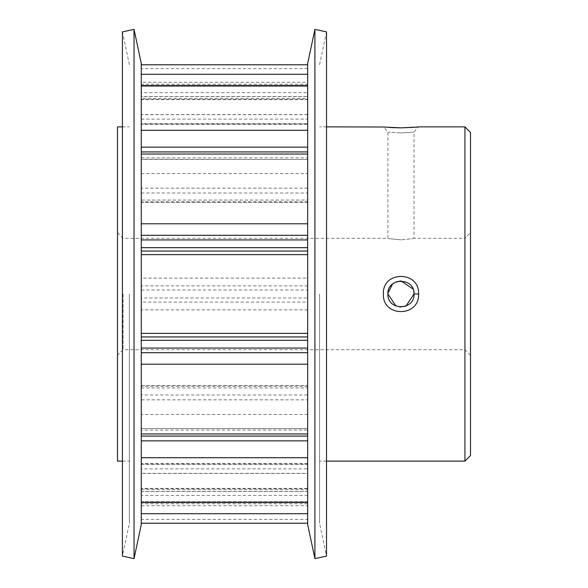 <?xml version="1.0" encoding="UTF-8"?>
<svg xmlns="http://www.w3.org/2000/svg" width="588" height="588" viewBox="0 0 588 588"><rect width="100%" height="100%" fill="white"/><g stroke="black" fill="none" stroke-linecap="round" stroke-linejoin="round"><path stroke-width="0.44" stroke-dasharray="2.94 2.21" d="M417.237 127.001L418.568 126.861L414.025 131.984L414.025 238.287L464.924 238.287L464.924 461.139M400.972 132.939C417.803 131.903 417.811 131.903 400.987 132.939C417.803 131.903 417.811 131.903 400.987 132.939C384.126 131.903 384.126 131.903 400.972 132.939C384.126 131.903 384.126 131.903 400.972 132.939L400.972 132.939M141.274 387.948L307.671 387.948L307.671 385.485L307.671 386.353L141.274 386.353L141.274 399.847L307.671 399.847L307.671 473.421L141.274 473.421L141.274 399.847M307.671 399.847L307.671 394.996L141.274 394.996M141.274 473.421L141.274 463.513L141.274 473.333L307.671 473.333L307.671 519.395L141.274 519.395L141.274 473.333M307.671 473.333L307.671 468.879L141.274 468.879M141.274 290.016L307.671 290.016L307.671 278.124L141.274 278.124L141.274 302.107L307.671 302.107L307.671 386.353M307.671 302.107L307.671 297.984L141.274 297.984M141.274 119.121L307.671 119.121L307.671 96.542L141.274 96.542L141.274 124.487L141.274 123.877L307.671 123.877L307.671 114.579L307.671 173.534L141.274 173.534L141.274 202.515L307.671 202.515L307.671 201.647L307.671 278.124M141.274 193.004L307.671 193.004L307.671 173.534M117.504 126.861L117.504 461.139M123.076 294L123.076 349.713L123.076 294M470.496 455.568L470.496 132.432M464.924 126.861L464.924 294L464.924 238.287L470.496 232.716M395.967 306.061L399.899 307.017M400.972 239.838C384.118 238.147 384.118 238.147 400.972 239.838C384.118 238.147 384.118 238.147 400.972 239.838C417.818 238.147 417.818 238.147 400.972 239.838C417.818 238.147 417.818 238.147 400.972 239.838M129.389 294L129.389 523.327L129.389 294M384.714 127.008L388.323 127.339M393.975 127.692L394.342 127.706M319.556 294L319.556 523.327L319.556 294M319.556 64.673L326.524 31.87L326.524 556.13L319.556 523.327M314.903 29.4L314.903 558.6M307.671 63.423L307.671 524.577M141.274 63.423L141.274 524.577M134.042 29.4L134.042 558.6M129.389 64.673L122.414 31.87L122.414 556.13L129.389 523.327M141.274 157.9L307.671 157.9L307.671 159.466L141.274 159.282L141.274 85.532L141.274 99.622L141.274 92.61L307.671 92.61L307.671 64.783L307.671 82.261L141.274 82.261L141.274 86.311L141.274 84.209L307.671 84.209L307.671 68.605L307.671 96.542M141.274 99.298L307.671 99.298L307.671 96.476L141.274 96.476M141.274 519.395L141.274 428.534L307.671 428.718L307.671 433.959L307.671 159.282M141.274 428.718L141.274 159.282M307.671 193.004L307.671 200.052L141.274 200.052M141.274 489.642L307.671 489.642L307.671 430.1L141.274 430.1M307.671 387.948L307.671 394.996M307.671 290.016L307.671 297.984M307.671 119.121L307.671 123.649L141.274 123.649M141.274 501.733L307.671 501.733L307.671 502.689L141.274 502.689M141.274 464.351L307.671 464.351L307.671 468.879M307.671 157.9L307.671 85.532L307.671 98.358L141.274 98.358M141.274 491.524L307.671 491.524L307.671 488.701L141.274 488.701M141.274 278.124L141.274 201.647L141.274 202.515L307.671 202.515L307.671 200.052M141.274 386.353L141.274 302.107M141.274 385.485L307.671 385.485L141.274 385.485M141.274 82.261L141.274 92.61M141.274 96.542L141.274 84.209M141.274 173.534L141.274 123.877M141.274 85.311L307.671 85.311L307.671 86.267L141.274 86.267M307.671 84.209L307.671 86.267M307.671 85.311L307.671 82.261M307.671 92.61L307.671 96.476M307.671 99.298L307.671 98.358M307.671 428.718L307.671 430.1M307.671 489.642L307.671 488.701M307.671 491.524L307.671 502.689M307.671 501.733L307.671 519.395M307.671 464.351L307.671 473.421M117.504 294L117.504 232.716L117.504 294M414.025 294L413.019 288.965M395.937 281.953L392.586 283.989M307.671 414.466L141.274 414.466M307.671 491.458L141.274 491.458M307.671 68.605L141.274 68.605M307.671 201.647L141.274 201.647M307.671 309.876L141.274 309.876M307.671 114.579L141.274 114.579M307.671 114.667L141.274 114.667M307.671 285.893L141.274 285.893M307.671 188.153L141.274 188.153M141.274 505.739L307.671 505.739M307.671 495.39L141.274 495.39M307.671 464.123L141.274 464.123M307.671 503.791L141.274 503.791M470.496 355.284L464.924 349.713L123.076 349.713L117.504 355.284M117.504 232.716L123.076 238.287L387.911 238.287L387.911 131.984L383.376 126.861M122.414 126.861L129.389 126.861M326.524 126.861L319.556 126.861M326.524 461.139L319.556 461.139M122.414 461.139L129.389 461.139M307.671 159.466L141.274 159.466M307.671 99.622L141.274 99.622M307.671 428.534L141.274 428.534M307.671 488.378L141.274 488.378M307.671 124.487L141.274 124.487M307.671 501.689L141.274 501.689M307.671 86.311L141.274 86.311M307.671 463.513L141.274 463.513"/><path stroke-width="0.88" d="M394.342 127.706L400.987 127.846C378.26 126.773 378.268 126.773 400.987 127.846C423.669 126.773 423.661 126.773 400.972 127.846L413.452 127.353M413.614 127.339L417.237 127.001M383.376 293.978C382.296 270.576 419.67 270.605 418.568 294C419.648 317.388 382.318 317.461 383.376 294L383.376 293.978M418.568 294L414.025 294C414.856 277.176 387.11 277.154 387.911 293.985C387.11 310.861 414.841 310.824 414.025 294L405.985 306.054M464.924 126.861L470.496 132.432L470.496 455.568L464.924 461.139L464.924 126.861L418.568 126.861M387.911 293.985L395.967 306.061M399.899 307.017L405.72 306.164M122.414 461.139L117.504 461.139L117.504 126.861L122.414 126.861M326.524 126.861L384.714 127.008M388.323 127.339L393.975 127.692M314.903 558.6L326.524 556.13L326.524 31.87L314.903 29.4L314.903 558.6L307.671 524.577L307.671 63.423L314.903 29.4M134.042 558.6L141.274 524.577L141.274 63.423L134.042 29.4L134.042 558.6L122.414 556.13L122.414 31.87L134.042 29.4M413.019 288.965L400.987 280.939M400.957 280.939L395.937 281.953M392.586 283.989L387.933 293.214M307.671 333.381L141.274 333.381M307.671 254.619L141.274 254.619M307.671 523.217L141.274 523.217M307.671 513.728L141.274 513.728M307.671 64.783L141.274 64.783M307.671 74.272L141.274 74.272M141.274 154.041L307.671 154.041M141.274 223.785L307.671 223.785M307.671 457.721L141.274 457.721M307.671 502.468L141.274 502.468M307.671 364.215L141.274 364.215M307.671 433.959L141.274 433.959M307.671 130.279L141.274 130.279M307.671 85.532L141.274 85.532M307.671 340.327L141.274 340.327M141.274 348.059L307.671 348.059M141.274 436.068L307.671 436.068M141.274 247.673L307.671 247.673M307.671 239.941L141.274 239.941M307.671 151.932L141.274 151.932M141.274 336.939L307.671 336.939M307.671 251.061L141.274 251.061M141.274 235.318L307.671 235.318M307.671 440.86L141.274 440.86M307.671 352.682L141.274 352.682M141.274 147.14L307.671 147.14M464.924 461.139L326.524 461.139"/></g></svg>
